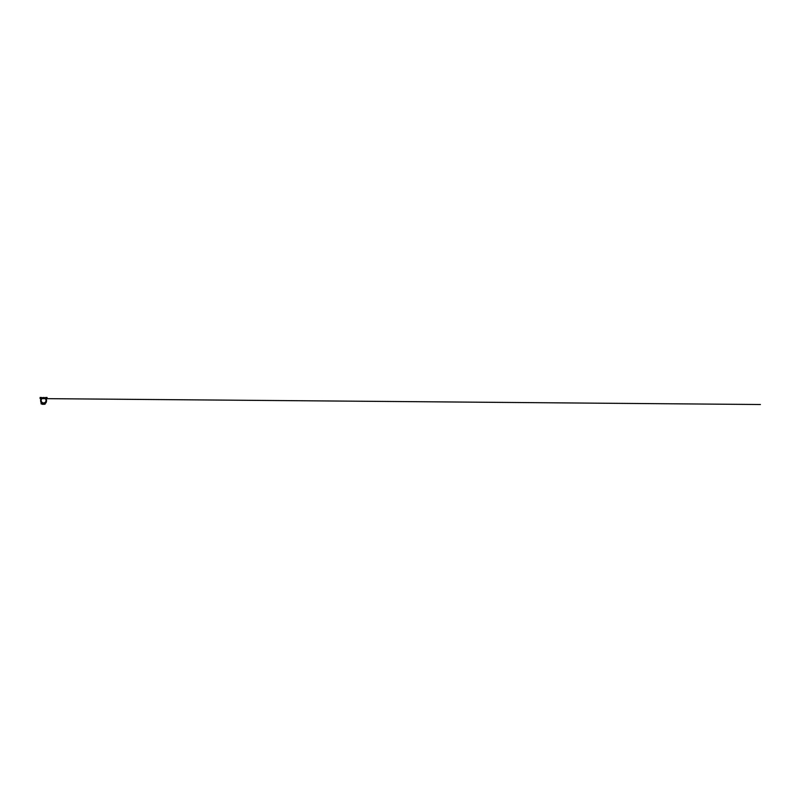 <?xml version="1.0" encoding="UTF-8"?>
<svg xmlns="http://www.w3.org/2000/svg" width="802" height="802" viewBox="0 0 802 802"><rect width="100%" height="100%" fill="white"/><g stroke="black" fill="none" stroke-linecap="round" stroke-linejoin="round"><path stroke-width="1.2" d="M42.235 403.336L41.985 403.867L45.153 404.128M44.842 403.496L42.155 403.496M46.225 398.604L46.787 398.604M40.942 398.604L40.391 398.604M44.962 402.794L44.972 403.677L44.962 402.794M40.732 399.506L41.022 398.504L40.732 399.506M40.712 399.596L40.631 400.499A5.283 5.283 0 0 1 41.163 398.193L41.283 398.073A5.283 5.283 0 0 1 45.884 398.073L46.005 398.193A5.283 5.283 0 0 1 46.005 402.804L45.884 402.925A5.283 5.283 0 0 1 41.283 402.925L41.163 402.804A5.283 5.283 0 0 1 40.631 400.499L40.671 401.09M40.932 402.253L41.834 403.145M45.343 403.145L46.305 402.033M46.275 398.604L46.446 399.506L46.145 398.504L47.037 398.604L46.406 398.604L47.067 398.564L47.067 397.501L45.694 397.501L47.067 397.501M45.624 398.133L45.884 398.073A5.283 5.283 0 0 0 41.283 398.073L41.554 398.133M45.714 402.504A2.927 2.927 0 0 0 46.506 400.499A5.283 5.283 0 0 1 46.005 402.804L45.884 402.925A5.283 5.283 0 0 1 41.283 402.925M42.366 403.566L43.579 403.406M43.589 403.406L44.802 403.566M41.443 397.461L40.1 397.501L41.493 397.842M40.13 397.461L40.1 398.564L40.892 398.604L40.13 398.604L760.396 404.519L40.701 398.604M45.173 403.687L42.235 404.258M41.985 403.336L42.105 404.288L44.331 404.298L42.837 404.298M40.812 397.461L40.812 398.424A5.514 5.514 0 0 1 40.962 398.093L41.213 397.912A5.514 5.514 0 0 1 41.233 397.852L41.223 397.461M45.955 397.461L45.945 397.852A5.514 5.514 0 0 1 45.985 397.872L46.215 398.093A5.514 5.514 0 0 1 46.356 398.424L46.356 397.461M41.283 398.073L41.163 398.193A5.283 5.283 0 0 0 41.163 402.804L41.092 403.867L41.574 403.055M41.784 403.867L41.774 403.125M42.025 404.068L42.225 403.496M44.952 404.078L44.942 403.496M46.305 400.499A2.717 2.717 0 0 0 43.589 397.782A2.717 2.717 0 0 0 40.862 400.499A2.717 2.717 0 0 0 43.589 403.216A2.717 2.717 0 0 0 46.305 400.499A2.717 2.717 0 0 0 43.589 397.782A2.717 2.717 0 0 0 40.862 400.499A2.717 2.717 0 0 0 43.589 403.216A2.717 2.717 0 0 0 46.305 400.499M45.714 398.494A2.927 2.927 0 0 1 46.506 400.499A5.283 5.283 0 0 0 46.005 398.193L45.884 398.073M43.589 397.722A2.777 2.777 0 0 1 46.366 400.499A2.777 2.777 0 0 1 43.589 403.276A2.777 2.777 0 0 1 40.812 400.499A2.777 2.777 0 0 1 43.589 397.722M45.594 398.363A2.927 2.927 0 0 0 41.584 398.363M41.453 398.494A2.927 2.927 0 0 0 41.453 402.504M41.163 400.499A2.426 2.426 0 0 0 43.589 402.925A2.426 2.426 0 0 0 46.005 400.499A2.426 2.426 0 0 0 43.589 398.073A2.426 2.426 0 0 0 41.163 400.499M41.584 402.624A2.927 2.927 0 0 0 45.594 402.624M44.331 404.318L45.203 403.817"/></g></svg>
